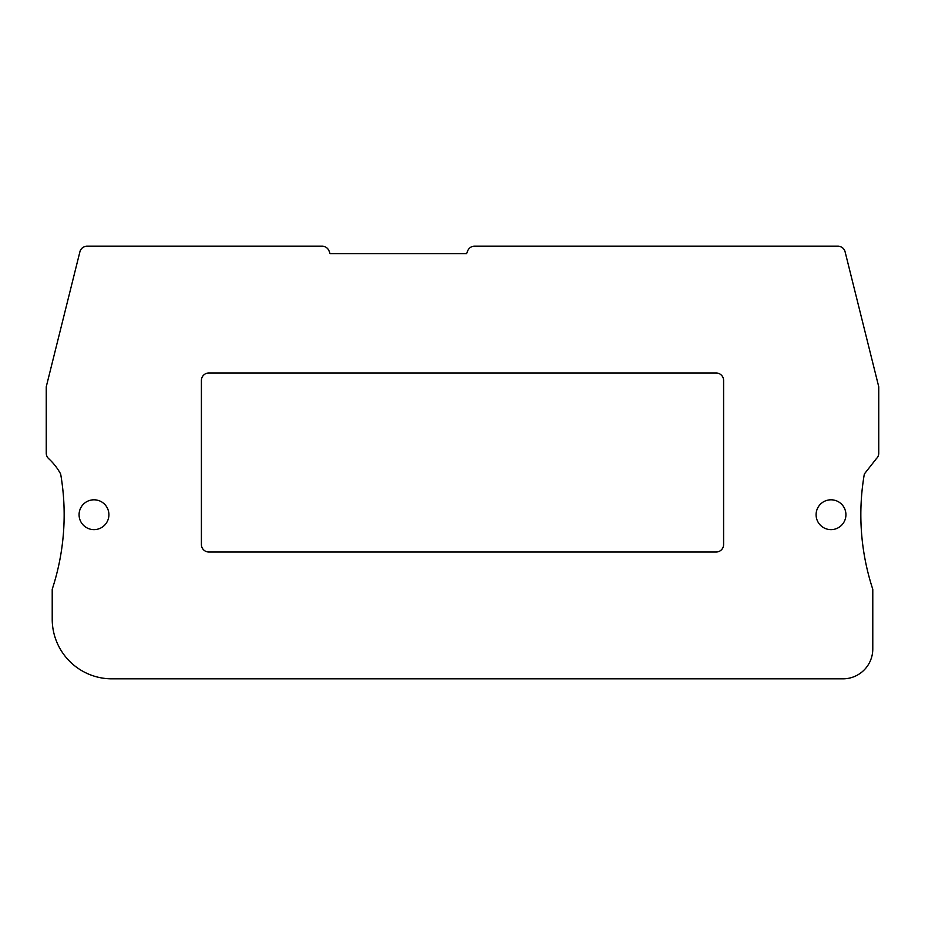 <?xml version="1.0" encoding="UTF-8"?>
<svg xmlns="http://www.w3.org/2000/svg" width="925" height="925" viewBox="0 0 925 925"><rect width="100%" height="100%" fill="white"/><g stroke="black" fill="none" stroke-linecap="round" stroke-linejoin="round"><path stroke-width="1.39" d="M872.784 589.26A238.708 238.708 0 0 1 864.343 473.993L876.391 458.627A7.458 7.458 0 0 0 878.75 453.181L878.75 386.789L845.103 251.82A7.458 7.458 0 0 0 837.865 246.166L474.606 246.166A7.458 7.458 0 0 0 467.645 250.952L466.616 253.623L330.075 253.623L329.057 250.952A7.458 7.458 0 0 0 322.085 246.166L87.135 246.166A7.458 7.458 0 0 0 79.897 251.82L46.25 386.789L46.25 453.146A7.458 7.458 0 0 0 48.655 458.627A59.674 59.674 0 0 1 60.657 473.993A238.708 238.708 0 0 1 52.216 589.26L52.216 619.149A59.674 59.674 0 0 0 111.89 678.834L842.941 678.834A29.843 29.843 0 0 0 872.784 648.992L872.784 589.26M845.924 514.716A14.916 14.916 0 0 0 831.008 499.801A14.916 14.916 0 0 0 816.093 514.716A14.916 14.916 0 0 0 831.008 529.632A14.916 14.916 0 0 0 845.924 514.716M723.593 544.559L723.593 380.441A7.458 7.458 0 0 0 716.123 372.983L208.877 372.983A7.458 7.458 0 0 0 201.407 380.441L201.407 544.559A7.458 7.458 0 0 0 208.877 552.017L716.123 552.017A7.458 7.458 0 0 0 723.593 544.559M108.907 514.716A14.916 14.916 0 0 0 93.992 499.801A14.916 14.916 0 0 0 79.076 514.716A14.916 14.916 0 0 0 93.992 529.632A14.916 14.916 0 0 0 108.907 514.716"/></g></svg>
